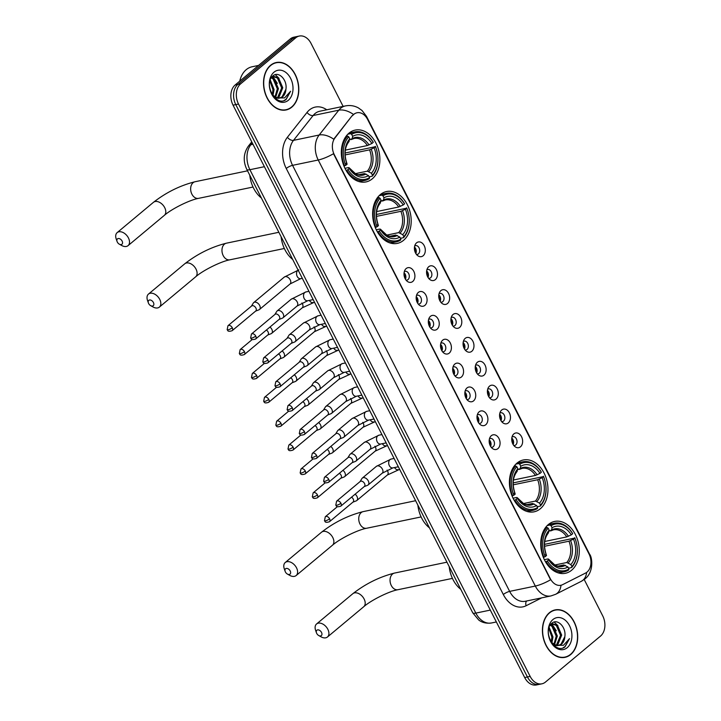 <?xml version="1.0" encoding="UTF-8"?>
<svg xmlns="http://www.w3.org/2000/svg" width="721" height="721" viewBox="0 0 721 721"><rect width="100%" height="100%" fill="white"/><g stroke="black" fill="none" stroke-linecap="round" stroke-linejoin="round"><path stroke-width="1.08" d="M380.282 194.625A26.479 18.917 78.3 0 0 374.686 225.952A26.479 18.917 78.3 0 0 397.307 243.392A26.479 18.917 78.3 0 0 403.562 240.309A26.479 18.917 78.3 0 0 409.158 208.982A26.479 18.917 78.3 0 0 386.537 191.543A26.479 18.917 78.3 0 0 380.282 194.625M517.056 463.053A26.479 18.917 78.3 0 0 511.459 494.381A26.479 18.917 78.3 0 0 534.081 511.82A26.479 18.917 78.3 0 0 540.335 508.738A26.479 18.917 78.3 0 0 545.932 477.41A26.479 18.917 78.3 0 0 523.302 459.98A26.479 18.917 78.3 0 0 517.056 463.053M548.366 524.518A26.479 18.917 78.3 0 0 542.769 555.846A26.479 18.917 78.3 0 0 565.399 573.285A26.479 18.917 78.3 0 0 571.645 570.203A26.479 18.917 78.3 0 0 577.242 538.875A26.479 18.917 78.3 0 0 554.62 521.436A26.479 18.917 78.3 0 0 548.366 524.518M348.964 133.16A26.479 18.917 78.3 0 0 343.367 164.496A26.479 18.917 78.3 0 0 365.989 181.926A26.479 18.917 78.3 0 0 372.243 178.853A26.479 18.917 78.3 0 0 377.84 147.517A26.479 18.917 78.3 0 0 355.219 130.086A26.479 18.917 78.3 0 0 348.964 133.16M412.745 281.478A7.489 5.353 -101.7 0 1 407.446 281.478A7.489 5.353 -101.7 0 1 405.04 269.888A7.489 5.353 -101.7 0 1 406.157 268.554A7.489 5.353 -101.7 0 1 413.809 271.384A7.489 5.353 -101.7 0 1 412.745 281.478M406.049 280.145A4.497 3.208 78.3 0 0 406.95 280.127A4.497 3.208 78.3 0 0 408.005 279.604A4.497 3.208 78.3 0 0 408.96 274.286A4.497 3.208 78.3 0 0 405.121 271.321A4.497 3.208 78.3 0 0 404.292 271.673M424.912 305.362A7.489 5.353 -101.7 0 1 419.613 305.362A7.489 5.353 -101.7 0 1 417.207 293.762A7.489 5.353 -101.7 0 1 418.324 292.429A7.489 5.353 -101.7 0 1 425.976 295.259A7.489 5.353 -101.7 0 1 424.912 305.362M418.216 304.019A4.497 3.208 78.3 0 0 419.108 304.01A4.497 3.208 78.3 0 0 420.172 303.487A4.497 3.208 78.3 0 0 421.127 298.161A4.497 3.208 78.3 0 0 417.279 295.204A4.497 3.208 78.3 0 0 416.459 295.547M437.079 329.236A7.489 5.353 -101.7 0 1 431.78 329.236A7.489 5.353 -101.7 0 1 429.374 317.637A7.489 5.353 -101.7 0 1 430.491 316.303A7.489 5.353 -101.7 0 1 438.143 319.133A7.489 5.353 -101.7 0 1 437.079 329.236M430.383 327.893A4.497 3.208 78.3 0 0 431.275 327.884A4.497 3.208 78.3 0 0 432.339 327.361A4.497 3.208 78.3 0 0 433.294 322.044A4.497 3.208 78.3 0 0 429.446 319.079A4.497 3.208 78.3 0 0 428.625 319.43M449.246 353.119A7.489 5.353 -101.7 0 1 443.947 353.119A7.489 5.353 -101.7 0 1 441.54 341.52A7.489 5.353 -101.7 0 1 442.658 340.186A7.489 5.353 -101.7 0 1 450.31 343.016A7.489 5.353 -101.7 0 1 449.246 353.119M442.55 351.776A4.497 3.208 78.3 0 0 443.442 351.758A4.497 3.208 78.3 0 0 444.506 351.235A4.497 3.208 78.3 0 0 445.461 345.918A4.497 3.208 78.3 0 0 441.613 342.962A4.497 3.208 78.3 0 0 440.792 343.304M461.413 376.993A7.489 5.353 -101.7 0 1 456.114 376.993A7.489 5.353 -101.7 0 1 453.698 365.394A7.489 5.353 -101.7 0 1 454.825 364.06A7.489 5.353 -101.7 0 1 462.467 366.89A7.489 5.353 -101.7 0 1 461.413 376.993M454.717 375.65A4.497 3.208 78.3 0 0 455.609 375.641A4.497 3.208 78.3 0 0 456.672 375.118A4.497 3.208 78.3 0 0 457.628 369.801A4.497 3.208 78.3 0 0 453.779 366.836A4.497 3.208 78.3 0 0 452.959 367.178M473.58 400.867A7.489 5.353 -101.7 0 1 468.28 400.867A7.489 5.353 -101.7 0 1 465.865 389.277A7.489 5.353 -101.7 0 1 466.992 387.943A7.489 5.353 -101.7 0 1 474.634 390.773A7.489 5.353 -101.7 0 1 473.58 400.867M466.884 399.533A4.497 3.208 78.3 0 0 467.776 399.515A4.497 3.208 78.3 0 0 468.839 398.992A4.497 3.208 78.3 0 0 469.786 393.675A4.497 3.208 78.3 0 0 465.946 390.71A4.497 3.208 78.3 0 0 465.126 391.061M485.747 424.75A7.489 5.353 -101.7 0 1 480.447 424.75A7.489 5.353 -101.7 0 1 478.032 413.151A7.489 5.353 -101.7 0 1 479.159 411.817A7.489 5.353 -101.7 0 1 486.801 414.647A7.489 5.353 -101.7 0 1 485.747 424.75M479.05 423.407A4.497 3.208 78.3 0 0 479.943 423.398A4.497 3.208 78.3 0 0 481.006 422.876A4.497 3.208 78.3 0 0 481.952 417.549A4.497 3.208 78.3 0 0 478.113 414.593A4.497 3.208 78.3 0 0 477.293 414.935M497.914 448.624A7.489 5.353 -101.7 0 1 492.614 448.624A7.489 5.353 -101.7 0 1 490.199 437.034A7.489 5.353 -101.7 0 1 491.325 435.691A7.489 5.353 -101.7 0 1 498.968 438.521A7.489 5.353 -101.7 0 1 497.914 448.624M491.217 447.281A4.497 3.208 78.3 0 0 492.11 447.272A4.497 3.208 78.3 0 0 493.173 446.75A4.497 3.208 78.3 0 0 494.119 441.432A4.497 3.208 78.3 0 0 490.28 438.467A4.497 3.208 78.3 0 0 489.46 438.819M423.146 255.775A7.489 5.353 -101.7 0 1 417.847 255.775A7.489 5.353 -101.7 0 1 415.44 244.185A7.489 5.353 -101.7 0 1 416.558 242.851A7.489 5.353 -101.7 0 1 424.209 245.681A7.489 5.353 -101.7 0 1 423.146 255.775M416.45 254.441A4.497 3.208 78.3 0 0 417.342 254.423A4.497 3.208 78.3 0 0 418.405 253.9A4.497 3.208 78.3 0 0 419.361 248.583A4.497 3.208 78.3 0 0 415.512 245.627A4.497 3.208 78.3 0 0 414.692 245.969M435.313 279.658A7.489 5.353 -101.7 0 1 430.013 279.658A7.489 5.353 -101.7 0 1 427.607 268.059A7.489 5.353 -101.7 0 1 428.725 266.725A7.489 5.353 -101.7 0 1 436.376 269.555A7.489 5.353 -101.7 0 1 435.313 279.658M428.616 278.315A4.497 3.208 78.3 0 0 429.509 278.306A4.497 3.208 78.3 0 0 430.572 277.783A4.497 3.208 78.3 0 0 431.528 272.457A4.497 3.208 78.3 0 0 427.679 269.501A4.497 3.208 78.3 0 0 426.859 269.843M447.48 303.532A7.489 5.353 -101.7 0 1 442.18 303.532A7.489 5.353 -101.7 0 1 439.774 291.942A7.489 5.353 -101.7 0 1 440.892 290.608A7.489 5.353 -101.7 0 1 448.543 293.438A7.489 5.353 -101.7 0 1 447.48 303.532M440.783 302.189A4.497 3.208 78.3 0 0 441.676 302.18A4.497 3.208 78.3 0 0 442.739 301.657A4.497 3.208 78.3 0 0 443.694 296.34A4.497 3.208 78.3 0 0 439.846 293.375A4.497 3.208 78.3 0 0 439.026 293.726M459.647 327.415A7.489 5.353 -101.7 0 1 454.347 327.415A7.489 5.353 -101.7 0 1 451.932 315.816A7.489 5.353 -101.7 0 1 453.058 314.482A7.489 5.353 -101.7 0 1 460.701 317.312A7.489 5.353 -101.7 0 1 459.647 327.415M452.95 326.072A4.497 3.208 78.3 0 0 453.842 326.063A4.497 3.208 78.3 0 0 454.906 325.541A4.497 3.208 78.3 0 0 455.861 320.214A4.497 3.208 78.3 0 0 452.013 317.258A4.497 3.208 78.3 0 0 451.193 317.6M471.813 351.289A7.489 5.353 -101.7 0 1 466.514 351.289A7.489 5.353 -101.7 0 1 464.099 339.69A7.489 5.353 -101.7 0 1 465.225 338.356A7.489 5.353 -101.7 0 1 472.868 341.186A7.489 5.353 -101.7 0 1 471.813 351.289M465.117 349.946A4.497 3.208 78.3 0 0 466.009 349.937A4.497 3.208 78.3 0 0 467.073 349.415A4.497 3.208 78.3 0 0 468.019 344.097A4.497 3.208 78.3 0 0 464.18 341.132A4.497 3.208 78.3 0 0 463.36 341.484M483.98 375.163A7.489 5.353 -101.7 0 1 478.681 375.163A7.489 5.353 -101.7 0 1 476.266 363.573A7.489 5.353 -101.7 0 1 477.392 362.239A7.489 5.353 -101.7 0 1 485.035 365.069A7.489 5.353 -101.7 0 1 483.98 375.163M477.284 373.829A4.497 3.208 78.3 0 0 478.176 373.811A4.497 3.208 78.3 0 0 479.24 373.289A4.497 3.208 78.3 0 0 480.186 367.971A4.497 3.208 78.3 0 0 476.347 365.015A4.497 3.208 78.3 0 0 475.527 365.358M496.147 399.046A7.489 5.353 -101.7 0 1 490.848 399.046A7.489 5.353 -101.7 0 1 488.432 387.447A7.489 5.353 -101.7 0 1 489.559 386.114A7.489 5.353 -101.7 0 1 497.202 388.943A7.489 5.353 -101.7 0 1 496.147 399.046M489.451 397.704A4.497 3.208 78.3 0 0 490.343 397.695A4.497 3.208 78.3 0 0 491.407 397.172A4.497 3.208 78.3 0 0 492.353 391.854A4.497 3.208 78.3 0 0 488.514 388.889A4.497 3.208 78.3 0 0 487.693 389.232M508.314 422.921A7.489 5.353 -101.7 0 1 503.015 422.921A7.489 5.353 -101.7 0 1 500.599 411.33A7.489 5.353 -101.7 0 1 501.726 409.997A7.489 5.353 -101.7 0 1 509.368 412.827A7.489 5.353 -101.7 0 1 508.314 422.921M501.618 421.578A4.497 3.208 78.3 0 0 502.51 421.569A4.497 3.208 78.3 0 0 503.573 421.046A4.497 3.208 78.3 0 0 504.52 415.729A4.497 3.208 78.3 0 0 500.68 412.763A4.497 3.208 78.3 0 0 499.86 413.115M520.481 446.804A7.489 5.353 -101.7 0 1 515.182 446.804A7.489 5.353 -101.7 0 1 512.766 435.205A7.489 5.353 -101.7 0 1 513.893 433.871A7.489 5.353 -101.7 0 1 521.535 436.701A7.489 5.353 -101.7 0 1 520.481 446.804M513.785 445.461A4.497 3.208 78.3 0 0 514.677 445.452A4.497 3.208 78.3 0 0 515.74 444.929A4.497 3.208 78.3 0 0 516.687 439.603A4.497 3.208 78.3 0 0 512.847 436.647A4.497 3.208 78.3 0 0 512.027 436.989M352.578 115.648A13.492 9.634 -101.7 0 1 353.849 114.333A13.492 9.634 -101.7 0 1 357.039 112.764A13.492 9.634 -101.7 0 1 367.611 119.434L588.985 553.89A13.492 9.634 -101.7 0 1 585.623 573.024L562.596 584.668A13.492 9.634 -101.7 0 1 560.866 585.272A13.492 9.634 -101.7 0 1 550.285 578.612L334.346 154.799A13.492 9.634 -101.7 0 1 334.977 137.927L352.082 115.757L354.804 113.558M511.802 438.089A4.497 3.208 -101.7 0 1 513.145 444.542M499.644 414.205A4.497 3.208 -101.7 0 1 500.978 420.667M487.477 390.331A4.497 3.208 -101.7 0 1 488.82 396.784M475.31 366.448A4.497 3.208 -101.7 0 1 476.653 372.91M463.143 342.574A4.497 3.208 -101.7 0 1 464.486 349.036M450.976 318.7A4.497 3.208 -101.7 0 1 452.319 325.153M438.81 294.817A4.497 3.208 -101.7 0 1 440.152 301.279M426.643 270.943A4.497 3.208 -101.7 0 1 427.986 277.396M414.476 247.06A4.497 3.208 -101.7 0 1 415.819 253.522M489.244 439.909A4.497 3.208 -101.7 0 1 490.586 446.371M477.077 416.035A4.497 3.208 -101.7 0 1 478.42 422.488M464.91 392.152A4.497 3.208 -101.7 0 1 466.253 398.614M452.743 368.278A4.497 3.208 -101.7 0 1 454.086 374.731M440.576 344.395A4.497 3.208 -101.7 0 1 441.919 350.857M428.409 320.521A4.497 3.208 -101.7 0 1 429.752 326.983M416.242 296.646A4.497 3.208 -101.7 0 1 417.585 303.099M404.075 272.763A4.497 3.208 -101.7 0 1 405.418 279.225M270.51 65.341A24.226 17.313 78.3 0 0 265.391 94.009A24.226 17.313 78.3 0 0 286.093 109.962A24.226 17.313 78.3 0 0 291.807 107.15A24.226 17.313 78.3 0 0 296.935 78.472A24.226 17.313 78.3 0 0 276.233 62.52A24.226 17.313 78.3 0 0 270.51 65.341M284.705 110.169A24.226 17.313 78.3 0 0 285.723 109.781M549.411 612.715A24.226 17.313 78.3 0 0 544.292 641.384A24.226 17.313 78.3 0 0 564.994 657.345A24.226 17.313 78.3 0 0 570.717 654.524A24.226 17.313 78.3 0 0 575.836 625.855A24.226 17.313 78.3 0 0 555.134 609.903A24.226 17.313 78.3 0 0 549.411 612.715M563.606 657.552A24.226 17.313 78.3 0 0 564.633 657.164M353.425 114.432L353.443 114.423A17.484 10.5 38.3 0 0 338.789 110.187A19.981 14.276 -101.7 0 1 340.673 108.249A19.981 14.276 -101.7 0 1 345.386 105.924L319.727 111.25A19.981 14.276 78.3 0 0 315.005 113.576A19.981 14.276 78.3 0 0 313.121 115.522L293.51 140.352A19.981 14.276 78.3 0 0 292.564 165.343L509.648 591.382A19.981 14.276 78.3 0 0 525.321 601.26L550.988 595.925A19.981 14.276 -101.7 0 1 535.315 586.056L318.231 160.008A17.484 4.362 -27 0 0 333.499 153.717L550.583 579.765A17.484 4.362 153 0 1 535.315 586.056L509.648 591.382A4.993 1.244 -27 0 0 503.321 594.519L286.246 168.471A24.974 17.845 -101.7 0 1 287.418 137.242L307.038 112.413A24.974 17.845 -101.7 0 1 326.784 109.79M343.133 106.393L311.066 43.449A14.988 10.707 78.3 0 0 299.314 36.05L293.835 37.186A14.988 10.707 78.3 0 0 290.293 38.934L235.163 84.97A14.988 10.707 78.3 0 0 233.045 105.167L524.681 677.551L527.421 676.974A14.988 10.707 78.3 0 0 539.173 684.382A14.988 10.707 78.3 0 1 527.421 676.974L235.776 104.599L527.421 676.974L530.16 676.406A14.988 10.707 78.3 0 0 541.913 683.814A14.988 10.707 78.3 0 0 545.455 682.066L600.584 636.03A14.988 10.707 78.3 0 0 602.702 615.833L584.199 579.504M235.163 84.97L237.894 84.402A14.988 10.707 78.3 0 0 235.776 104.599A14.988 10.707 78.3 0 1 237.894 84.402L293.032 38.357L237.894 84.402L240.634 83.834A14.988 10.707 78.3 0 0 238.516 104.031L530.16 676.406M296.574 36.618A14.988 10.707 78.3 0 0 293.032 38.357A14.988 10.707 78.3 0 1 296.574 36.618M286.246 168.471A4.993 1.244 -27 0 1 292.564 165.343L318.231 160.008A19.981 14.276 -101.7 0 1 319.169 135.016A17.484 10.5 38.3 0 1 333.724 139.207L352.082 115.757M299.314 36.05A14.988 10.707 78.3 0 0 295.772 37.789L240.634 83.834M554.873 610.209A24.226 17.313 78.3 0 0 553.782 610.263M275.972 62.826A24.226 17.313 78.3 0 0 274.881 62.88M524.681 677.551A14.988 10.707 78.3 0 0 536.433 684.95L541.913 683.814M291.699 106.933A23.982 17.133 78.3 0 0 296.773 78.553A23.982 17.133 78.3 0 0 276.278 62.763A23.982 17.133 78.3 0 0 270.618 65.557A23.982 17.133 78.3 0 0 265.553 93.928A23.982 17.133 78.3 0 0 286.039 109.718A23.982 17.133 78.3 0 0 291.699 106.933M258.56 65.431L252.125 66.765A24.974 17.845 78.3 0 0 246.221 69.667A24.974 17.845 78.3 0 0 239.742 81.149M271.898 76.949L273.511 76.3L278.522 77.841L282.767 87.728L278.847 97.497L278 98.065M272.971 76.444L277.441 78.066L281.677 87.962L277.432 97.957M285.94 89.197C287.463 79.625 278.468 70.946 273.133 75.75C262.94 83.005 275.539 107.519 286.057 99.561L290.608 91.243L284.597 97.903L277.324 97.939A11.293 8.066 78.3 0 0 280.036 98.011A11.293 8.066 78.3 0 0 282.704 96.695A11.293 8.066 78.3 0 0 285.94 89.197L282.1 96.821L279.631 98.074M277.324 97.939L272.475 95.064M278.351 98.299L274.584 97.614M270.303 80.067L274.07 89.539L272.971 95.551M269.897 81.031L272.989 89.764L272.277 94.757M271.61 77.318L274.178 78.742L278.423 88.638L275.602 97.353M271.267 77.814L273.097 78.968L277.333 88.863L274.971 97.029M272.232 76.57L273.511 76.3M273.998 72.19A16.286 11.635 78.3 0 0 271.7 94.145A16.286 11.635 78.3 0 0 288.319 100.291A16.286 11.635 78.3 0 0 290.617 78.346A16.286 11.635 78.3 0 0 273.998 72.19M290.608 91.243L286.057 99.273L284.191 100.426M275.287 74.669L278.991 78.265M272.43 76.66L274.647 79.166M272.88 76.471L277.351 83.384M570.599 654.308A23.982 17.133 78.3 0 0 575.673 625.936A23.982 17.133 78.3 0 0 555.188 610.146A23.982 17.133 78.3 0 0 549.519 612.931A23.982 17.133 78.3 0 0 544.454 641.302A23.982 17.133 78.3 0 0 564.94 657.092A23.982 17.133 78.3 0 0 570.599 654.308M550.799 624.332L552.412 623.683L557.432 625.215L561.668 635.111L557.748 644.871L556.9 645.448M551.871 623.827L556.342 625.44L560.577 635.336L556.333 645.34M564.849 636.571C566.364 627 557.369 618.321 552.034 623.124C541.841 630.379 554.44 654.893 564.967 646.935L569.509 638.626L563.498 645.286L556.233 645.313A11.293 8.066 78.3 0 0 558.937 645.385A11.293 8.066 78.3 0 0 561.605 644.069A11.293 8.066 78.3 0 0 564.849 636.571L561.001 644.195L558.532 645.457M556.233 645.313L551.376 642.438M557.252 645.683L553.485 644.989M549.204 627.45L552.98 636.913L551.871 642.934M548.807 628.415L551.889 637.139L551.186 642.141M550.52 624.701L553.079 626.125L557.324 636.012L554.512 644.736M550.177 625.197L551.998 626.351L556.233 636.237L553.872 644.412M551.132 623.944L552.412 623.683M552.899 619.573A16.286 11.635 78.3 0 0 550.601 641.519A16.286 11.635 78.3 0 0 567.22 647.674A16.286 11.635 78.3 0 0 569.527 625.72A16.286 11.635 78.3 0 0 552.899 619.573M569.509 638.626L564.958 646.647L563.092 647.8M554.197 622.052L557.892 625.639M551.331 624.044L553.548 626.54M551.79 623.854L556.261 630.767M117.316 242.058A3.497 2.289 -129.9 0 0 119.326 244.176A3.497 2.289 -129.9 0 0 122.11 244.086A3.497 2.289 -129.9 0 0 122.101 241.057A3.497 2.289 -129.9 0 0 118.406 238.507A3.497 2.289 -129.9 0 0 117.063 241.472A3.497 2.289 -129.9 0 0 117.316 242.058M117.063 241.472L116.189 238.921A8.49 5.552 50.1 0 1 117.162 232.613A8.49 5.552 50.1 0 1 128.428 237.921A8.49 5.552 50.1 0 1 128.05 245.654A8.49 5.552 50.1 0 1 121.678 245.491L119.326 244.176M347.964 169.633L346.693 170.264A24.775 17.701 78.3 0 0 364.961 180.403A24.775 17.701 78.3 0 0 369.305 178.628L369.549 177.618A23.775 16.989 78.3 0 1 347.964 169.633L349.306 168.507A21.477 15.348 78.3 0 0 368.53 175.627L364.438 173.59L358.761 174.77M344.953 168.308L348.297 167.614L349.306 168.507M345.062 153.023L375.443 146.687A23.775 16.989 78.3 0 1 372.451 175.194L372.207 176.203A24.775 17.701 78.3 0 0 375.335 146.345M372.207 176.203L369.152 176.843M346.693 170.264L346.062 170.39M343.962 166.064L345.765 165.316A23.775 16.989 78.3 0 1 348.757 136.819L347.63 136.089A24.775 17.701 78.3 0 0 344.503 165.947M347.63 136.089L345.945 136.44M372.451 175.194L371.432 173.202A21.477 15.348 78.3 0 0 374.1 147.814L375.443 146.687M368.53 175.627L369.549 177.618M348.757 136.819L349.775 138.811A21.477 15.348 78.3 0 0 347.116 164.199L345.765 165.316M374.1 147.814L369.576 149.851L345.08 154.943M355.327 173.662L367.34 171.165L371.432 173.202M348.342 141.992L349.775 138.811M347.116 164.199L346.107 163.306M348.297 167.614L349.081 167.723A19.215 13.726 78.3 0 0 365.98 173.977M249.781 175.221A27.479 19.629 78.3 0 0 261.381 197.996M347.801 134.232L350.532 133.664L351.659 134.394A23.775 16.989 78.3 0 1 373.244 142.379L373.145 142.037A24.775 17.701 78.3 0 0 354.876 131.889A24.775 17.701 78.3 0 0 350.532 133.664M373.244 142.379L371.901 143.497A21.477 15.348 78.3 0 0 352.677 136.386L351.659 134.394M345.332 150.121L367.386 145.543L371.901 143.497M352.677 136.386L352.127 138.675L349.505 139.928M367.386 145.543A18.485 13.203 78.3 0 0 354.083 138.486L351.244 139.568M148.625 303.514A3.497 2.289 -129.9 0 0 150.635 305.641A3.497 2.289 -129.9 0 0 153.42 305.551A3.497 2.289 -129.9 0 0 153.42 302.523A3.497 2.289 -129.9 0 0 149.725 299.972A3.497 2.289 -129.9 0 0 148.382 302.928A3.497 2.289 -129.9 0 0 148.625 303.514M148.382 302.928L147.499 300.387A8.49 5.552 50.1 0 1 148.481 294.078A8.49 5.552 50.1 0 1 159.747 299.386A8.49 5.552 50.1 0 1 159.368 307.11A8.49 5.552 50.1 0 1 152.987 306.957L150.635 305.641M379.282 231.09L378.011 231.72A24.775 17.701 78.3 0 0 396.28 241.868A24.775 17.701 78.3 0 0 400.624 240.093L400.867 239.084A23.775 16.989 78.3 0 1 379.282 231.09L380.625 229.972A21.477 15.348 78.3 0 0 399.849 237.083L395.757 235.055L390.079 236.236M376.272 229.774L379.616 229.08L380.625 229.972M376.38 214.479L406.752 208.153A23.775 16.989 78.3 0 1 403.769 236.659L403.526 237.669A24.775 17.701 78.3 0 0 406.653 207.81M403.526 237.669L400.47 238.3M378.011 231.72L377.38 231.856M375.271 227.521L377.083 226.782A23.775 16.989 78.3 0 1 380.075 198.275L378.949 197.554A24.775 17.701 78.3 0 0 375.821 227.412M378.949 197.554L377.254 197.905M403.769 236.659L402.751 234.658A21.477 15.348 78.3 0 0 405.409 209.27L406.752 208.153M399.849 237.083L400.867 239.084M380.075 198.275L381.094 200.267A21.477 15.348 78.3 0 0 378.426 225.664L377.083 226.782M405.409 209.27L400.894 211.316L376.398 216.399M386.645 235.127L398.659 232.631L402.751 234.658M379.661 203.448L381.094 200.267M378.426 225.664L377.425 224.772M379.616 229.08L380.4 229.188A19.215 13.726 78.3 0 0 397.289 235.443M281.091 236.686A27.479 19.629 78.3 0 0 292.699 259.461M379.111 195.697L381.851 195.13L382.977 195.851A23.775 16.989 78.3 0 1 404.562 203.845L404.454 203.493A24.775 17.701 78.3 0 0 386.195 193.354A24.775 17.701 78.3 0 0 381.851 195.13M404.562 203.845L403.219 204.962A21.477 15.348 78.3 0 0 383.996 197.851L382.977 195.851M376.641 211.586L398.695 206.999L403.219 204.962M383.996 197.851L383.446 200.141L380.823 201.393M398.695 206.999A18.485 13.203 78.3 0 0 385.402 199.942L382.554 201.024M285.399 571.951A3.497 2.289 -129.9 0 0 287.409 574.069A3.497 2.289 -129.9 0 0 290.193 573.979A3.497 2.289 -129.9 0 0 290.193 570.951A3.497 2.289 -129.9 0 0 286.498 568.4A3.497 2.289 -129.9 0 0 285.155 571.365A3.497 2.289 -129.9 0 0 285.399 571.951M285.155 571.365L284.272 568.815A8.49 5.552 50.1 0 1 285.255 562.506A8.49 5.552 50.1 0 1 296.511 567.815A8.49 5.552 50.1 0 1 296.142 575.547A8.49 5.552 50.1 0 1 289.761 575.385L287.409 574.069M516.056 499.527L514.785 500.149A24.775 17.701 78.3 0 0 533.053 510.297A24.775 17.701 78.3 0 0 537.397 508.521L537.641 507.512A23.775 16.989 78.3 0 1 516.056 499.527L517.399 498.4A21.477 15.348 78.3 0 0 536.622 505.52L532.531 503.483L526.853 504.664M513.046 498.202L516.389 497.508L517.399 498.4M513.154 482.908L543.526 476.581A23.775 16.989 78.3 0 1 540.543 505.088L540.299 506.097A24.775 17.701 78.3 0 0 543.427 476.239M540.299 506.097L537.244 506.737M514.785 500.149L514.154 500.284M512.045 495.958L513.857 495.21A23.775 16.989 78.3 0 1 516.849 466.703L515.722 465.982A24.775 17.701 78.3 0 0 512.586 495.841M515.722 465.982L514.028 466.334M540.543 505.088L539.524 503.096A21.477 15.348 78.3 0 0 542.183 477.708L543.526 476.581M536.622 505.52L537.641 507.512M516.849 466.703L517.858 468.704A21.477 15.348 78.3 0 0 515.2 494.092L513.857 495.21M542.183 477.708L537.668 479.744L513.172 484.836M523.419 503.555L535.433 501.059L539.524 503.096M516.425 471.885L517.858 468.704M515.2 494.092L514.19 493.2M516.389 497.508L517.173 497.616A19.215 13.726 78.3 0 0 534.063 503.871M417.865 505.115A27.479 19.629 78.3 0 0 429.473 527.889M515.885 464.126L518.624 463.558L519.751 464.288A23.775 16.989 78.3 0 1 541.327 472.273L541.228 471.931A24.775 17.701 78.3 0 0 522.968 461.782A24.775 17.701 78.3 0 0 518.624 463.558M541.327 472.273L539.984 473.391A21.477 15.348 78.3 0 0 520.76 466.28L519.751 464.288M513.415 480.015L535.469 475.436L539.984 473.391M520.76 466.28L520.22 468.569L517.597 469.822M535.469 475.436A18.485 13.203 78.3 0 0 522.166 468.38L519.327 469.461M316.717 633.408A3.497 2.289 -129.9 0 0 318.727 635.525A3.497 2.289 -129.9 0 0 321.512 635.444A3.497 2.289 -129.9 0 0 321.512 632.416A3.497 2.289 -129.9 0 0 317.808 629.857A3.497 2.289 -129.9 0 0 316.465 632.822A3.497 2.289 -129.9 0 0 316.717 633.408M316.465 632.822L315.591 630.271A8.49 5.552 50.1 0 1 316.573 623.971A8.49 5.552 50.1 0 1 327.83 629.28A8.49 5.552 50.1 0 1 327.46 637.003A8.49 5.552 50.1 0 1 321.079 636.85L318.727 635.525M547.374 560.983L546.103 561.614A24.775 17.701 78.3 0 0 564.363 571.762A24.775 17.701 78.3 0 0 568.707 569.978L568.95 568.977A23.775 16.989 78.3 0 1 547.374 560.983L548.717 559.866A21.477 15.348 78.3 0 0 567.941 566.976L563.849 564.949L558.162 566.129M544.364 559.667L547.708 558.973L548.717 559.866M544.472 544.373L574.844 538.046A23.775 16.989 78.3 0 1 571.852 566.553L571.609 567.562A24.775 17.701 78.3 0 0 574.745 537.695M571.609 567.562L568.554 568.193M546.103 561.614L545.464 561.749M543.364 557.414L545.175 556.675A23.775 16.989 78.3 0 1 548.158 528.169L547.032 527.448A24.775 17.701 78.3 0 0 543.904 557.306M547.032 527.448L545.346 527.799M571.852 566.553L570.843 564.552A21.477 15.348 78.3 0 0 573.501 539.164L574.844 538.046M567.941 566.976L568.95 568.977M548.158 528.169L549.177 530.16A21.477 15.348 78.3 0 0 546.518 555.549L545.175 556.675M573.501 539.164L568.986 541.201L544.49 546.293M554.737 565.021L566.751 562.524L570.843 564.552M547.744 533.342L549.177 530.16M546.518 555.549L545.509 554.665M547.708 558.973L548.483 559.081A19.215 13.726 78.3 0 0 565.381 565.327M449.183 566.58A27.479 19.629 78.3 0 0 460.791 589.354M547.203 525.591L549.934 525.023L551.06 525.744A23.775 16.989 78.3 0 1 572.645 533.729L572.546 533.387A24.775 17.701 78.3 0 0 554.287 523.239A24.775 17.701 78.3 0 0 549.934 525.023M572.645 533.729L571.302 534.856A21.477 15.348 78.3 0 0 552.079 527.736L551.06 525.744M544.734 541.48L566.787 536.893L571.302 534.856M552.079 527.736L551.529 530.034L548.906 531.278M566.787 536.893A18.485 13.203 78.3 0 0 553.485 529.836L550.646 530.917M415.684 253.287A7.489 5.353 78.3 0 0 415.197 249.033L414.458 249.403M258.551 309.949A4.497 2.938 -129.9 0 0 258.902 309.841A4.497 2.938 -129.9 0 0 259.461 309.516A4.497 2.938 -129.9 0 0 259.659 305.425A4.497 2.938 -129.9 0 0 254.603 302.189A4.497 2.938 -129.9 0 0 253.693 302.613A4.497 2.938 -129.9 0 0 253.278 303.108L251.413 306.146M232.279 327.758A3.244 2.118 -129.9 0 1 232.135 330.705L255.757 310.985A3.244 2.118 -129.9 0 0 255.901 308.029A3.244 2.118 -129.9 0 0 252.242 305.686A3.244 2.118 -129.9 0 0 251.593 306.001L227.971 325.721L227.16 329.686A3.244 0.811 153 0 0 228.169 329.794A3.244 0.811 -27 0 0 232.279 327.758A3.244 2.118 -129.9 0 0 227.971 325.721M427.85 277.161A7.489 5.353 78.3 0 0 427.364 272.917L426.625 273.286M270.717 333.823A4.497 2.938 -129.9 0 0 271.069 333.724A4.497 2.938 -129.9 0 0 271.628 333.399A4.497 2.938 -129.9 0 0 271.826 329.308A4.497 2.938 -129.9 0 0 269.951 327.055M244.446 351.632A3.244 2.118 -129.9 0 0 240.138 349.604L239.327 353.569A3.244 0.811 153 0 0 240.336 353.669A3.244 0.811 -27 0 0 244.446 351.632A3.244 2.118 -129.9 0 1 244.302 354.588L267.924 334.859A3.244 2.118 -129.9 0 0 268.068 331.903A3.244 2.118 -129.9 0 0 266.373 330.038M440.017 301.045A7.489 5.353 78.3 0 0 439.531 296.791L438.783 297.16M282.884 357.706A4.497 2.938 -129.9 0 0 283.236 357.598A4.497 2.938 -129.9 0 0 283.786 357.274A4.497 2.938 -129.9 0 0 283.984 353.182A4.497 2.938 -129.9 0 0 282.118 350.929M256.613 375.506A3.244 2.118 -129.9 0 0 252.305 373.478L251.494 377.444A3.244 0.811 153 0 0 252.494 377.543A3.244 0.811 -27 0 0 256.613 375.506A3.244 2.118 -129.9 0 1 256.469 378.462L280.09 358.743A3.244 2.118 -129.9 0 0 280.235 355.786A3.244 2.118 -129.9 0 0 278.54 353.921M452.184 324.919A7.489 5.353 78.3 0 0 451.697 320.674L450.949 321.043M295.051 381.58A4.497 2.938 -129.9 0 0 295.403 381.481A4.497 2.938 -129.9 0 0 295.952 381.157A4.497 2.938 -129.9 0 0 296.151 377.065A4.497 2.938 -129.9 0 0 294.285 374.812M268.771 399.389A3.244 2.118 -129.9 0 0 264.472 397.361L263.661 401.327A3.244 0.811 153 0 0 264.661 401.426A3.244 0.811 -27 0 0 268.771 399.389A3.244 2.118 -129.9 0 1 268.636 402.345L292.257 382.617A3.244 2.118 -129.9 0 0 292.393 379.661A3.244 2.118 -129.9 0 0 290.707 377.795M464.342 348.793A7.489 5.353 78.3 0 0 463.864 344.548L463.116 344.917M307.218 405.454A4.497 2.938 -129.9 0 0 307.57 405.355A4.497 2.938 -129.9 0 0 308.119 405.031A4.497 2.938 -129.9 0 0 308.318 400.939A4.497 2.938 -129.9 0 0 306.452 398.686M280.938 423.263A3.244 2.118 -129.9 0 0 276.639 421.235L275.828 425.201A3.244 0.811 153 0 0 276.828 425.3A3.244 0.811 -27 0 0 280.938 423.263A3.244 2.118 -129.9 0 1 280.802 426.219L304.424 406.491A3.244 2.118 -129.9 0 0 304.559 403.544A3.244 2.118 -129.9 0 0 302.874 401.678M476.509 372.676A7.489 5.353 78.3 0 0 476.031 368.422L475.283 368.791M319.385 429.337A4.497 2.938 -129.9 0 0 319.736 429.229A4.497 2.938 -129.9 0 0 320.286 428.905A4.497 2.938 -129.9 0 0 320.485 424.813A4.497 2.938 -129.9 0 0 318.619 422.56M293.105 447.146A3.244 2.118 -129.9 0 0 288.806 445.109L287.994 449.075A3.244 0.811 153 0 0 288.995 449.183A3.244 0.811 -27 0 0 293.105 447.146A3.244 2.118 -129.9 0 1 292.96 450.093L316.582 430.374A3.244 2.118 -129.9 0 0 316.726 427.418A3.244 2.118 -129.9 0 0 315.032 425.552M488.676 396.55A7.489 5.353 78.3 0 0 488.189 392.305L487.45 392.675M331.552 453.212A4.497 2.938 -129.9 0 0 331.903 453.112A4.497 2.938 -129.9 0 0 332.453 452.788A4.497 2.938 -129.9 0 0 332.651 448.696A4.497 2.938 -129.9 0 0 330.786 446.443M305.271 471.02A3.244 2.118 -129.9 0 0 300.972 468.992L300.152 472.958A3.244 0.811 153 0 0 301.162 473.057A3.244 0.811 -27 0 0 305.271 471.02A3.244 2.118 -129.9 0 1 305.127 473.976L328.749 454.248A3.244 2.118 -129.9 0 0 328.893 451.292A3.244 2.118 -129.9 0 0 327.199 449.426M500.843 420.433A7.489 5.353 78.3 0 0 500.356 416.179L499.617 416.549M343.719 477.095A4.497 2.938 -129.9 0 0 344.07 476.987A4.497 2.938 -129.9 0 0 344.62 476.662A4.497 2.938 -129.9 0 0 344.818 472.57A4.497 2.938 -129.9 0 0 342.944 470.317M317.438 494.894A3.244 2.118 -129.9 0 0 313.139 492.867L312.319 496.832A3.244 0.811 153 0 0 313.329 496.931A3.244 0.811 -27 0 0 317.438 494.894A3.244 2.118 -129.9 0 1 317.294 497.85L340.916 478.131A3.244 2.118 -129.9 0 0 341.06 475.175A3.244 2.118 -129.9 0 0 339.366 473.309M513.01 444.307A7.489 5.353 78.3 0 0 512.523 440.062L511.784 440.432M355.886 500.969A4.497 2.938 -129.9 0 0 356.237 500.87A4.497 2.938 -129.9 0 0 356.787 500.545A4.497 2.938 -129.9 0 0 356.985 496.454A4.497 2.938 -129.9 0 0 355.111 494.2M329.605 518.778A3.244 2.118 -129.9 0 0 325.297 516.75L324.486 520.715A3.244 0.811 153 0 0 325.495 520.814A3.244 0.811 -27 0 0 329.605 518.778A3.244 2.118 -129.9 0 1 329.461 521.734L353.083 502.005A3.244 2.118 -129.9 0 0 353.227 499.049A3.244 2.118 -129.9 0 0 351.533 497.184M405.283 278.991A7.489 5.353 78.3 0 0 404.796 274.737L404.057 275.107M282.019 318.276A4.497 2.938 -129.9 0 0 282.371 318.168A4.497 2.938 -129.9 0 0 282.92 317.844A4.497 2.938 -129.9 0 0 283.119 313.752A4.497 2.938 -129.9 0 0 278.063 310.517A4.497 2.938 -129.9 0 0 277.161 310.94A4.497 2.938 -129.9 0 0 276.738 311.436L274.881 314.473M255.739 336.076A3.244 2.118 -129.9 0 1 255.604 339.032L279.225 319.313A3.244 2.118 -129.9 0 0 279.36 316.357A3.244 2.118 -129.9 0 0 275.71 314.014A3.244 2.118 -129.9 0 0 275.061 314.329L251.44 334.048L250.629 338.014A3.244 0.811 153 0 0 251.629 338.113A3.244 0.811 -27 0 0 255.739 336.076A3.244 2.118 -129.9 0 0 251.44 334.048M417.45 302.865A7.489 5.353 78.3 0 0 416.963 298.62L416.224 298.99M294.186 342.151A4.497 2.938 -129.9 0 0 294.538 342.051A4.497 2.938 -129.9 0 0 295.087 341.727A4.497 2.938 -129.9 0 0 295.286 337.635A4.497 2.938 -129.9 0 0 290.23 334.391A4.497 2.938 -129.9 0 0 289.328 334.823A4.497 2.938 -129.9 0 0 288.905 335.31L287.048 338.347M267.906 359.959A3.244 2.118 -129.9 0 1 267.77 362.915L291.392 343.187A3.244 2.118 -129.9 0 0 291.527 340.231A3.244 2.118 -129.9 0 0 287.877 337.897A3.244 2.118 -129.9 0 0 287.228 338.203L263.607 357.931L262.795 361.897A3.244 0.811 153 0 0 263.796 361.996A3.244 0.811 -27 0 0 267.906 359.959A3.244 2.118 -129.9 0 0 263.607 357.931M429.617 326.739A7.489 5.353 78.3 0 0 429.13 322.494L428.391 322.864M306.353 366.025A4.497 2.938 -129.9 0 0 306.704 365.926A4.497 2.938 -129.9 0 0 307.254 365.601A4.497 2.938 -129.9 0 0 307.452 361.509A4.497 2.938 -129.9 0 0 302.396 358.274A4.497 2.938 -129.9 0 0 301.495 358.697A4.497 2.938 -129.9 0 0 301.072 359.184L299.215 362.23M280.072 383.833A3.244 2.118 -129.9 0 1 279.928 386.789L303.55 367.07A3.244 2.118 -129.9 0 0 303.694 364.114A3.244 2.118 -129.9 0 0 300.044 361.771A3.244 2.118 -129.9 0 0 299.395 362.077L275.773 381.806L274.962 385.771A3.244 0.811 153 0 0 275.963 385.87A3.244 0.811 -27 0 0 280.072 383.833A3.244 2.118 -129.9 0 0 275.773 381.806M441.784 350.622A7.489 5.353 78.3 0 0 441.297 346.368L440.549 346.738M318.52 389.908A4.497 2.938 -129.9 0 0 318.871 389.8A4.497 2.938 -129.9 0 0 319.421 389.475A4.497 2.938 -129.9 0 0 319.619 385.384A4.497 2.938 -129.9 0 0 314.563 382.148A4.497 2.938 -129.9 0 0 313.662 382.581A4.497 2.938 -129.9 0 0 313.238 383.067L311.382 386.105M292.239 407.716A3.244 2.118 -129.9 0 1 292.095 410.664L315.717 390.944A3.244 2.118 -129.9 0 0 315.861 387.988A3.244 2.118 -129.9 0 0 312.211 385.654A3.244 2.118 -129.9 0 0 311.562 385.96L287.94 405.68L287.12 409.654A3.244 0.811 153 0 0 288.13 409.753A3.244 0.811 -27 0 0 292.239 407.716A3.244 2.118 -129.9 0 0 287.94 405.68M453.951 374.496A7.489 5.353 78.3 0 0 453.464 370.252L452.716 370.621M330.687 413.782A4.497 2.938 -129.9 0 0 331.038 413.683A4.497 2.938 -129.9 0 0 331.588 413.358A4.497 2.938 -129.9 0 0 331.786 409.267A4.497 2.938 -129.9 0 0 326.73 406.022A4.497 2.938 -129.9 0 0 325.829 406.455A4.497 2.938 -129.9 0 0 325.405 406.941L323.549 409.988M304.406 431.591A3.244 2.118 -129.9 0 1 304.262 434.547L327.884 414.818A3.244 2.118 -129.9 0 0 328.028 411.862A3.244 2.118 -129.9 0 0 324.378 409.528A3.244 2.118 -129.9 0 0 323.729 409.834L300.107 429.563L299.287 433.528A3.244 0.811 153 0 0 300.296 433.627A3.244 0.811 -27 0 0 304.406 431.591A3.244 2.118 -129.9 0 0 300.107 429.563M466.108 398.38A7.489 5.353 78.3 0 0 465.631 394.126L464.883 394.495M342.854 437.665A4.497 2.938 -129.9 0 0 343.205 437.557A4.497 2.938 -129.9 0 0 343.755 437.232A4.497 2.938 -129.9 0 0 343.953 433.141A4.497 2.938 -129.9 0 0 338.897 429.905A4.497 2.938 -129.9 0 0 337.996 430.329A4.497 2.938 -129.9 0 0 337.572 430.825L335.716 433.862M316.573 455.465A3.244 2.118 -129.9 0 1 316.429 458.421L340.051 438.701A3.244 2.118 -129.9 0 0 340.195 435.745A3.244 2.118 -129.9 0 0 336.545 433.402A3.244 2.118 -129.9 0 0 335.887 433.718L312.265 453.437L311.454 457.402A3.244 0.811 153 0 0 312.463 457.511A3.244 0.811 -27 0 0 316.573 455.465A3.244 2.118 -129.9 0 0 312.265 453.437M478.275 422.254A7.489 5.353 78.3 0 0 477.798 418.009L477.05 418.378M355.02 461.539A4.497 2.938 -129.9 0 0 355.363 461.44A4.497 2.938 -129.9 0 0 355.922 461.116A4.497 2.938 -129.9 0 0 356.12 457.024A4.497 2.938 -129.9 0 0 351.064 453.779A4.497 2.938 -129.9 0 0 350.163 454.212A4.497 2.938 -129.9 0 0 349.739 454.699L347.882 457.745M328.74 479.348A3.244 2.118 -129.9 0 1 328.596 482.304L352.218 462.576A3.244 2.118 -129.9 0 0 352.362 459.619A3.244 2.118 -129.9 0 0 348.712 457.285A3.244 2.118 -129.9 0 0 348.054 457.592L324.432 477.32L323.621 481.286A3.244 0.811 153 0 0 324.63 481.385A3.244 0.811 -27 0 0 328.74 479.348A3.244 2.118 -129.9 0 0 324.432 477.32M490.442 446.137A7.489 5.353 78.3 0 0 489.956 441.883L489.217 442.252M367.187 485.422A4.497 2.938 -129.9 0 0 367.53 485.314A4.497 2.938 -129.9 0 0 368.089 484.99A4.497 2.938 -129.9 0 0 368.287 480.898A4.497 2.938 -129.9 0 0 363.231 477.663A4.497 2.938 -129.9 0 0 362.33 478.086A4.497 2.938 -129.9 0 0 361.906 478.573L360.049 481.619M340.907 503.222A3.244 2.118 -129.9 0 1 340.763 506.178L364.384 486.459A3.244 2.118 -129.9 0 0 364.529 483.503A3.244 2.118 -129.9 0 0 360.879 481.159A3.244 2.118 -129.9 0 0 360.221 481.466L336.599 501.194L335.788 505.16A3.244 0.811 153 0 0 336.797 505.259A3.244 0.811 -27 0 0 340.907 503.222A3.244 2.118 -129.9 0 0 336.599 501.194M334.977 137.927L334.481 138.035M287.418 137.242A4.993 3.001 -141.7 0 0 293.51 140.352L319.169 135.016L338.789 110.187L313.121 115.522A4.993 3.001 -141.7 0 1 307.038 112.413M589.643 555.35A17.484 4.362 -27 0 0 589.607 554.242L366.484 116.333A17.484 4.362 153 0 1 366.493 117.541M560.983 585.254A17.484 12.014 63.2 0 1 555.639 594.293L550.988 595.925M586.624 572.411A17.484 12.014 63.2 0 1 581.297 581.324L555.639 594.293M541.714 597.853L526.132 605.73A24.974 17.845 -101.7 0 1 503.321 594.519M295.772 37.789L290.293 38.934M238.516 104.031L233.045 105.167M526.727 600.963A4.993 3.434 -116.8 0 0 526.132 605.73M252.278 142.92L250.845 144.723L252.972 144.281M246.807 169.399A9.995 2.496 -27 0 0 249.908 169.705L475.833 613.102A19.981 14.276 78.3 0 0 491.506 622.971C483.755 624.062 479.555 620.655 478.672 619.952L472.733 612.796L246.807 169.399C242.941 161.089 243.455 153.348 248.339 146.174A9.995 6.002 38.3 0 1 250.845 144.723A19.981 14.276 78.3 0 0 249.908 169.705L264.391 166.695M472.733 612.796A9.995 2.496 -27 0 0 475.833 613.102L490.316 610.092M253.026 187.036L198.554 198.356A8.49 6.065 -101.7 0 1 191.894 194.156A8.49 6.065 -101.7 0 1 193.093 182.71A8.49 6.065 -101.7 0 1 195.103 181.728C180.151 185.486 166.263 192.354 153.438 202.331L117.162 232.613M198.554 198.356C189.704 199.942 171.949 208.702 164.325 215.363A8.49 5.552 -129.9 0 0 164.703 207.639A8.49 5.552 -129.9 0 0 153.438 202.331M349.063 167.678L355.624 173.815C356.507 174.563 358.499 174.852 361.6 174.671A18.485 13.203 78.3 0 0 364.438 173.59M368.882 171.553A19.215 13.726 78.3 0 0 371.216 149.238M349.225 141.1A19.215 13.726 78.3 0 0 346.882 163.415C343.971 154.384 344.665 147.129 348.964 141.631M367.34 171.165A18.485 13.203 78.3 0 0 369.576 149.851M369.017 144.93A19.215 13.726 78.3 0 0 352.127 138.675M284.344 248.493L229.873 259.812A8.49 6.065 -101.7 0 1 223.213 255.622A8.49 6.065 -101.7 0 1 224.411 244.176A8.49 6.065 -101.7 0 1 226.412 243.184C211.469 246.952 197.581 253.819 184.756 263.787L148.481 294.078M229.873 259.812C221.023 261.408 203.259 270.159 195.643 276.828A8.49 5.552 -129.9 0 0 196.013 269.095A8.49 5.552 -129.9 0 0 184.756 263.787M380.382 229.143L386.943 235.271C387.826 236.028 389.818 236.308 392.918 236.137A18.485 13.203 78.3 0 0 395.757 235.055M400.191 233.018A19.215 13.726 78.3 0 0 402.534 210.703M380.544 202.565A19.215 13.726 78.3 0 0 378.201 224.88C375.28 215.84 375.974 208.585 380.273 203.097M398.659 232.631A18.485 13.203 78.3 0 0 400.894 211.316M400.335 206.395A19.215 13.726 78.3 0 0 383.446 200.141M421.118 516.93L366.647 528.25A8.49 6.065 -101.7 0 1 359.986 524.05A8.49 6.065 -101.7 0 1 361.185 512.604A8.49 6.065 -101.7 0 1 363.186 511.613C348.243 515.38 334.355 522.247 321.53 532.215L285.255 562.506M366.647 528.25C357.796 529.836 340.033 538.587 332.417 545.256A8.49 5.552 -129.9 0 0 332.787 537.533A8.49 5.552 -129.9 0 0 321.53 532.215M517.155 497.571L523.716 503.709C524.591 504.457 526.582 504.745 529.692 504.565A18.485 13.203 78.3 0 0 532.531 503.483M536.965 501.446A19.215 13.726 78.3 0 0 539.308 479.132M517.317 470.993A19.215 13.726 78.3 0 0 514.974 493.308C512.054 484.278 512.748 477.023 517.047 471.525M535.433 501.059A18.485 13.203 78.3 0 0 537.668 479.744M537.109 474.824A19.215 13.726 78.3 0 0 520.22 468.569M452.437 578.386L397.956 589.706A8.49 6.065 -101.7 0 1 391.296 585.515A8.49 6.065 -101.7 0 1 392.494 574.069A8.49 6.065 -101.7 0 1 394.504 573.078C379.561 576.845 365.673 583.713 352.848 593.68L316.573 623.971M397.956 589.706C389.115 591.301 371.351 600.052 363.735 606.721A8.49 5.552 -129.9 0 0 364.105 598.989A8.49 5.552 -129.9 0 0 352.848 593.68M548.465 559.036L555.026 565.165C555.909 565.913 557.901 566.201 561.01 566.03A18.485 13.203 78.3 0 0 563.849 564.949M568.283 562.912A19.215 13.726 78.3 0 0 570.617 540.597M548.627 532.458A19.215 13.726 78.3 0 0 546.293 554.764C543.373 545.734 544.067 538.479 548.366 532.99M566.751 562.524A18.485 13.203 78.3 0 0 568.986 541.201M568.427 536.289A19.215 13.726 78.3 0 0 551.529 530.034M298.891 269.861L284.281 277.08A4.497 2.938 -129.9 0 1 290.112 279.649A4.497 2.938 -129.9 0 1 290.239 279.892A4.497 2.938 -129.9 0 1 290.04 283.975L300.72 278.657A4.497 3.208 -101.7 0 1 297.079 276.188A4.497 3.208 -101.7 0 1 297.836 270.384A4.497 3.208 -101.7 0 1 298.152 270.159M314.482 302.207L302.207 307.858A4.497 2.938 -129.9 0 0 302.405 303.766A4.497 2.938 -129.9 0 0 302.279 303.523A4.497 2.938 -129.9 0 0 301.928 302.964M312.887 302.541A4.497 3.208 -101.7 0 1 309.408 300.396M326.649 326.09L314.374 331.732A4.497 2.938 -129.9 0 0 314.572 327.64A4.497 2.938 -129.9 0 0 314.446 327.397A4.497 2.938 -129.9 0 0 314.095 326.847M325.054 326.415A4.497 3.208 -101.7 0 1 321.575 324.279M338.816 349.964L326.541 355.615A4.497 2.938 -129.9 0 0 326.739 351.524A4.497 2.938 -129.9 0 0 326.613 351.28A4.497 2.938 -129.9 0 0 326.262 350.721M337.221 350.298A4.497 3.208 -101.7 0 1 333.742 348.153M350.983 373.839L338.708 379.489A4.497 2.938 -129.9 0 0 338.906 375.398A4.497 2.938 -129.9 0 0 338.78 375.154A4.497 2.938 -129.9 0 0 338.428 374.596M349.388 374.172A4.497 3.208 -101.7 0 1 345.909 372.036M363.15 397.722L350.875 403.363A4.497 2.938 -129.9 0 0 351.073 399.281A4.497 2.938 -129.9 0 0 350.947 399.037A4.497 2.938 -129.9 0 0 350.586 398.479M361.554 398.046A4.497 3.208 -101.7 0 1 358.076 395.91M375.317 421.596L363.042 427.247A4.497 2.938 -129.9 0 0 363.24 423.155A4.497 2.938 -129.9 0 0 363.114 422.912A4.497 2.938 -129.9 0 0 362.753 422.353M373.721 421.929A4.497 3.208 -101.7 0 1 370.233 419.784M387.474 445.479L375.208 451.121A4.497 2.938 -129.9 0 0 375.407 447.029A4.497 2.938 -129.9 0 0 375.271 446.786A4.497 2.938 -129.9 0 0 374.92 446.236M385.888 445.803A4.497 3.208 -101.7 0 1 382.4 443.667M399.641 469.353L387.375 475.004A4.497 2.938 -129.9 0 0 387.574 470.912A4.497 2.938 -129.9 0 0 387.438 470.669A4.497 2.938 -129.9 0 0 387.087 470.11M398.055 469.686A4.497 3.208 -101.7 0 1 394.567 467.541M313.157 299.621L307.705 300.747A4.497 3.208 -101.7 0 1 304.064 298.287A4.497 3.208 -101.7 0 1 304.821 292.474A4.497 3.208 -101.7 0 1 305.875 291.951L308.93 291.311M282.92 317.844L297.025 306.065A4.497 2.938 -129.9 0 0 297.223 301.982A4.497 2.938 -129.9 0 0 297.097 301.738A4.497 2.938 -129.9 0 0 291.266 299.17L305.875 291.951M325.324 323.495L319.872 324.63A4.497 3.208 -101.7 0 1 316.231 322.161A4.497 3.208 -101.7 0 1 316.988 316.348A4.497 3.208 -101.7 0 1 318.042 315.825L321.097 315.194M295.087 341.727L309.192 329.948A4.497 2.938 -129.9 0 0 309.39 325.856A4.497 2.938 -129.9 0 0 309.264 325.613A4.497 2.938 -129.9 0 0 303.433 323.044L318.042 315.825M337.491 347.378L332.039 348.504A4.497 3.208 -101.7 0 1 328.397 346.035A4.497 3.208 -101.7 0 1 329.146 340.222A4.497 3.208 -101.7 0 1 330.209 339.699L333.264 339.068M307.254 365.601L321.359 353.822A4.497 2.938 -129.9 0 0 321.557 349.73A4.497 2.938 -129.9 0 0 321.431 349.487A4.497 2.938 -129.9 0 0 315.6 346.918L330.209 339.699M349.658 371.252L344.205 372.387A4.497 3.208 -101.7 0 1 340.564 369.918A4.497 3.208 -101.7 0 1 341.312 364.105A4.497 3.208 -101.7 0 1 342.376 363.582L345.431 362.951M319.421 389.475L333.526 377.705A4.497 2.938 -129.9 0 0 333.724 373.613A4.497 2.938 -129.9 0 0 333.598 373.37A4.497 2.938 -129.9 0 0 327.767 370.801L342.376 363.582M361.825 395.126L356.372 396.262A4.497 3.208 -101.7 0 1 352.731 393.792A4.497 3.208 -101.7 0 1 353.479 387.979A4.497 3.208 -101.7 0 1 354.543 387.456L357.598 386.826M331.588 413.358L345.692 401.579A4.497 2.938 -129.9 0 0 345.891 397.487A4.497 2.938 -129.9 0 0 345.765 397.244A4.497 2.938 -129.9 0 0 339.933 394.675L354.543 387.456M373.992 419.009L368.539 420.136A4.497 3.208 -101.7 0 1 364.898 417.675A4.497 3.208 -101.7 0 1 365.646 411.862A4.497 3.208 -101.7 0 1 366.71 411.34L369.765 410.7M343.755 437.232L357.859 425.462A4.497 2.938 -129.9 0 0 358.058 421.37A4.497 2.938 -129.9 0 0 357.931 421.127A4.497 2.938 -129.9 0 0 352.091 418.559L366.71 411.34M386.159 442.883L380.706 444.019A4.497 3.208 -101.7 0 1 377.065 441.549A4.497 3.208 -101.7 0 1 377.813 435.736A4.497 3.208 -101.7 0 1 378.876 435.214L381.932 434.583M355.922 461.116L370.026 449.336A4.497 2.938 -129.9 0 0 370.224 445.245A4.497 2.938 -129.9 0 0 370.089 445.001A4.497 2.938 -129.9 0 0 364.258 442.433L378.876 435.214M398.325 466.766L392.873 467.893A4.497 3.208 -101.7 0 1 389.223 465.424A4.497 3.208 -101.7 0 1 389.98 459.61A4.497 3.208 -101.7 0 1 391.043 459.088L394.09 458.457M368.089 484.99L382.193 473.21A4.497 2.938 -129.9 0 0 382.391 469.119A4.497 2.938 -129.9 0 0 382.256 468.884A4.497 2.938 -129.9 0 0 376.425 466.316L391.043 459.088M581.297 581.324L584.884 578.963C594.122 572.095 592.238 557.018 589.607 554.242M366.484 116.333L362.041 110.511L358.328 107.871C354.263 105.69 349.955 105.041 345.386 105.924M491.506 622.971L496.363 621.962M248.339 146.174L251.746 141.875M273.854 63.268L276.278 62.763M283.614 110.223L286.039 109.718M552.755 610.651L555.188 610.146M562.515 657.597L564.94 657.092M164.325 215.363L128.05 245.654M247.537 170.823L195.103 181.728M359.121 181.62L364.961 180.403M349.036 133.106L354.876 131.889M195.643 276.828L159.368 307.11M278.856 232.288L226.412 243.184M390.431 243.085L396.28 241.868M380.355 194.562L386.195 193.354M332.417 545.256L296.142 575.547M415.629 500.716L363.186 511.613M527.204 511.513L533.053 510.297M517.128 462.999L522.968 461.782M363.735 606.721L327.46 637.003M446.948 562.182L394.504 573.078M558.523 572.979L564.363 571.762M548.438 524.455L554.287 523.239M290.04 283.975L259.461 309.516M255.576 311.13L258.902 309.841M302.315 278.333L300.72 278.657M284.281 277.08L253.693 302.613M232.135 330.705C226.809 332.399 227.899 329.74 227.16 329.686M302.207 307.858L271.628 333.399M267.743 335.013L271.069 333.724M240.138 349.604L252.215 339.519M244.302 354.588C238.975 356.282 240.066 353.623 239.327 353.569M314.374 331.732L283.786 357.274M279.91 358.887L283.236 357.598M252.305 373.478L264.382 363.393M256.469 378.462C251.142 380.156 252.233 377.498 251.494 377.444M326.541 355.615L295.952 381.157M292.077 382.77L295.403 381.481M264.472 397.361L276.549 387.267M268.636 402.345C263.309 404.039 264.4 401.372 263.661 401.327M338.708 379.489L308.119 405.031M304.244 406.644L307.57 405.355M276.639 421.235L288.715 411.15M280.802 426.219C275.476 427.913 276.567 425.255 275.828 425.201M350.875 403.363L320.286 428.905M316.411 430.518L319.736 429.229M288.806 445.109L300.882 435.024M292.96 450.093C287.643 451.788 288.733 449.129 287.994 449.075M363.042 427.247L332.453 452.788M328.578 454.401L331.903 453.112M300.972 468.992L313.049 458.907M305.127 473.976C299.81 475.671 300.9 473.012 300.152 472.958M375.208 451.121L344.62 476.662M340.745 478.275L344.07 476.987M313.139 492.867L325.216 482.782M317.294 497.85C311.977 499.545 313.067 496.886 312.319 496.832M387.375 475.004L356.787 500.545M352.911 502.158L356.237 500.87M325.297 516.75L337.383 506.665M329.461 521.734C324.144 523.428 325.225 520.76 324.486 520.715M279.045 319.457L282.371 318.168M297.025 306.065L307.705 300.747M291.266 299.17L277.161 310.94M255.604 339.032C250.277 340.727 251.368 338.068 250.629 338.014M291.212 343.34L294.538 342.051M309.192 329.948L319.872 324.63M303.433 323.044L289.328 334.823M267.77 362.915C262.444 364.61 263.535 361.942 262.795 361.897M303.379 367.214L306.704 365.926M321.359 353.822L332.039 348.504M315.6 346.918L301.495 358.697M279.928 386.789C274.611 388.484 275.701 385.825 274.962 385.771M315.546 391.088L318.871 389.8M333.526 377.705L344.205 372.387M327.767 370.801L313.662 382.581M292.095 410.664C286.778 412.358 287.868 409.699 287.12 409.654M327.713 414.972L331.038 413.683M345.692 401.579L356.372 396.262M339.933 394.675L325.829 406.455M304.262 434.547C298.945 436.241 300.035 433.582 299.287 433.528M339.879 438.846L343.205 437.557M357.859 425.462L368.539 420.136M352.091 418.559L337.996 430.329M316.429 458.421C311.111 460.115 312.193 457.456 311.454 457.402M352.037 462.729L355.363 461.44M370.026 449.336L380.706 444.019M364.258 442.433L350.163 454.212M328.596 482.304C323.278 483.998 324.36 481.331 323.621 481.286M364.204 486.603L367.53 485.314M382.193 473.21L392.873 467.893M376.425 466.316L362.33 478.086M340.763 506.178C335.445 507.872 336.527 505.214 335.788 505.16"/></g></svg>
